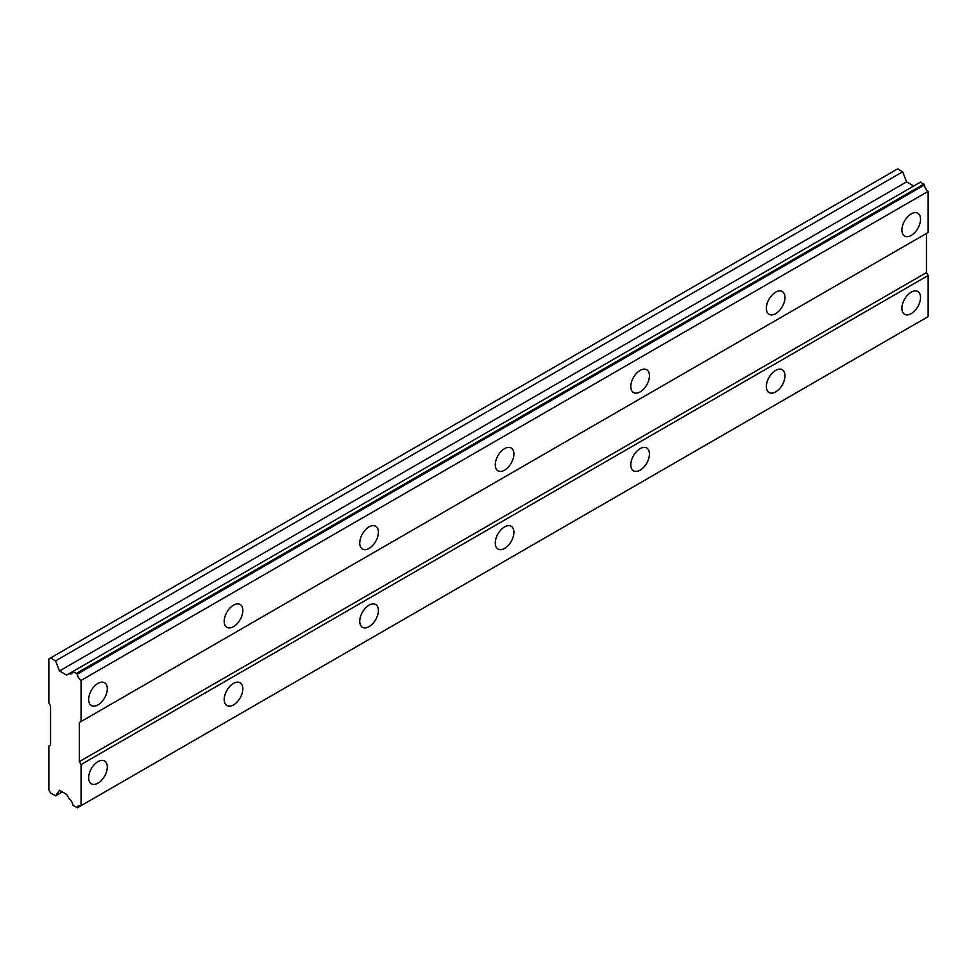 <?xml version="1.0" encoding="UTF-8"?>
<svg xmlns="http://www.w3.org/2000/svg" width="977" height="977" viewBox="0 0 977 977"><rect width="100%" height="100%" fill="white"/><g stroke="black" fill="none" stroke-linecap="round" stroke-linejoin="round"><path stroke-width="1.47" d="M911.211 235.408A13.177 7.608 120 0 0 919.821 223.794A13.177 7.608 120 0 0 917.794 213.23A13.177 7.608 120 0 0 911.211 213.89A13.177 7.608 120 0 0 902.601 225.492A13.177 7.608 120 0 0 904.617 236.055A13.177 7.608 120 0 0 911.211 235.408M97.981 704.918A13.177 7.608 120 0 0 106.591 693.304A13.177 7.608 120 0 0 104.576 682.74A13.177 7.608 120 0 0 97.981 683.399A13.177 7.608 120 0 0 89.371 695.013A13.177 7.608 120 0 0 91.398 705.565A13.177 7.608 120 0 0 97.981 704.918M233.515 626.66A13.177 7.608 120 0 0 242.125 615.046A13.177 7.608 120 0 0 240.11 604.494A13.177 7.608 120 0 0 233.515 605.142A13.177 7.608 120 0 0 224.905 616.756A13.177 7.608 120 0 0 226.933 627.319A13.177 7.608 120 0 0 233.515 626.66M369.062 548.415A13.177 7.608 120 0 0 377.672 536.8A13.177 7.608 120 0 0 375.644 526.237A13.177 7.608 120 0 0 369.062 526.896A13.177 7.608 120 0 0 360.452 538.51A13.177 7.608 120 0 0 362.467 549.062A13.177 7.608 120 0 0 369.062 548.415M504.596 470.157A13.177 7.608 120 0 0 513.206 458.543A13.177 7.608 120 0 0 511.179 447.991A13.177 7.608 120 0 0 504.596 448.638A13.177 7.608 120 0 0 495.986 460.252A13.177 7.608 120 0 0 498.001 470.816A13.177 7.608 120 0 0 504.596 470.157M640.13 391.911A13.177 7.608 120 0 0 648.74 380.297A13.177 7.608 120 0 0 646.725 369.733A13.177 7.608 120 0 0 640.13 370.393A13.177 7.608 120 0 0 631.521 381.995A13.177 7.608 120 0 0 633.548 392.559A13.177 7.608 120 0 0 640.13 391.911M775.665 313.654A13.177 7.608 120 0 0 784.275 302.04A13.177 7.608 120 0 0 782.259 291.488A13.177 7.608 120 0 0 775.665 292.135A13.177 7.608 120 0 0 767.067 303.749A13.177 7.608 120 0 0 769.082 314.313A13.177 7.608 120 0 0 775.665 313.654M911.211 313.654A13.177 7.608 120 0 0 919.821 302.04A13.177 7.608 120 0 0 917.794 291.488A13.177 7.608 120 0 0 911.211 292.135A13.177 7.608 120 0 0 902.601 303.749A13.177 7.608 120 0 0 904.617 314.313A13.177 7.608 120 0 0 911.211 313.654M97.981 783.163A13.177 7.608 120 0 0 106.591 771.561A13.177 7.608 120 0 0 104.576 760.998A13.177 7.608 120 0 0 97.981 761.645A13.177 7.608 120 0 0 89.371 773.259A13.177 7.608 120 0 0 91.398 783.823A13.177 7.608 120 0 0 97.981 783.163M233.515 704.918A13.177 7.608 120 0 0 242.125 693.304A13.177 7.608 120 0 0 240.11 682.74A13.177 7.608 120 0 0 233.515 683.399A13.177 7.608 120 0 0 224.905 695.013A13.177 7.608 120 0 0 226.933 705.565A13.177 7.608 120 0 0 233.515 704.918M369.062 626.66A13.177 7.608 120 0 0 377.672 615.046A13.177 7.608 120 0 0 375.644 604.494A13.177 7.608 120 0 0 369.062 605.142A13.177 7.608 120 0 0 360.452 616.756A13.177 7.608 120 0 0 362.467 627.319A13.177 7.608 120 0 0 369.062 626.66M504.596 548.415A13.177 7.608 120 0 0 513.206 536.8A13.177 7.608 120 0 0 511.179 526.237A13.177 7.608 120 0 0 504.596 526.896A13.177 7.608 120 0 0 495.986 538.51A13.177 7.608 120 0 0 498.001 549.062A13.177 7.608 120 0 0 504.596 548.415M640.13 470.157A13.177 7.608 120 0 0 648.74 458.543A13.177 7.608 120 0 0 646.725 447.991A13.177 7.608 120 0 0 640.13 448.638A13.177 7.608 120 0 0 631.521 460.252A13.177 7.608 120 0 0 633.548 470.816A13.177 7.608 120 0 0 640.13 470.157M775.665 391.911A13.177 7.608 120 0 0 784.275 380.297A13.177 7.608 120 0 0 782.259 369.733A13.177 7.608 120 0 0 775.665 370.393A13.177 7.608 120 0 0 767.067 382.007A13.177 7.608 120 0 0 769.082 392.559A13.177 7.608 120 0 0 775.665 391.911M48.85 746.001L48.85 790.014L50.548 792.945L55.579 795.852L59.487 790.283L66.644 794.411L69.22 798.881A5.947 3.432 60 0 1 72.884 805.231L77.342 807.808A5.947 3.432 60 0 1 78.539 805.646A5.947 3.432 60 0 1 81.042 805.695L81.042 764.588L79.345 761.645L79.345 722.516L81.042 721.539L81.042 680.432A5.947 3.432 60 0 1 77.342 674.045L72.884 671.48A5.947 3.432 60 0 1 71.675 673.629A5.947 3.432 60 0 1 69.22 673.593L66.644 675.083L59.487 670.955L55.579 660.867L50.548 657.961L48.85 658.938L48.85 702.964L50.548 705.895L50.548 745.024L48.85 746.001M73.422 671.162L920.529 182.088L924.45 184.971A5.947 3.432 60 0 0 928.15 191.358L81.042 680.432M81.042 721.539L928.15 232.465L928.15 191.358M81.042 805.695L928.15 316.621L928.15 275.514L926.452 272.571L926.452 233.442L79.345 722.516M913.751 186.009L906.595 181.881L902.687 171.793L897.655 168.887L50.548 657.961M923.912 184.055L76.804 673.129M77.342 674.045L924.45 184.971M926.452 272.571L79.345 761.645M81.042 764.588L928.15 275.514M81.006 805.683L77.342 807.808M62.357 791.944L55.579 795.852M902.687 171.793L55.579 660.867M906.595 181.881L59.487 670.955M72.884 671.48L69.22 673.593"/></g></svg>
